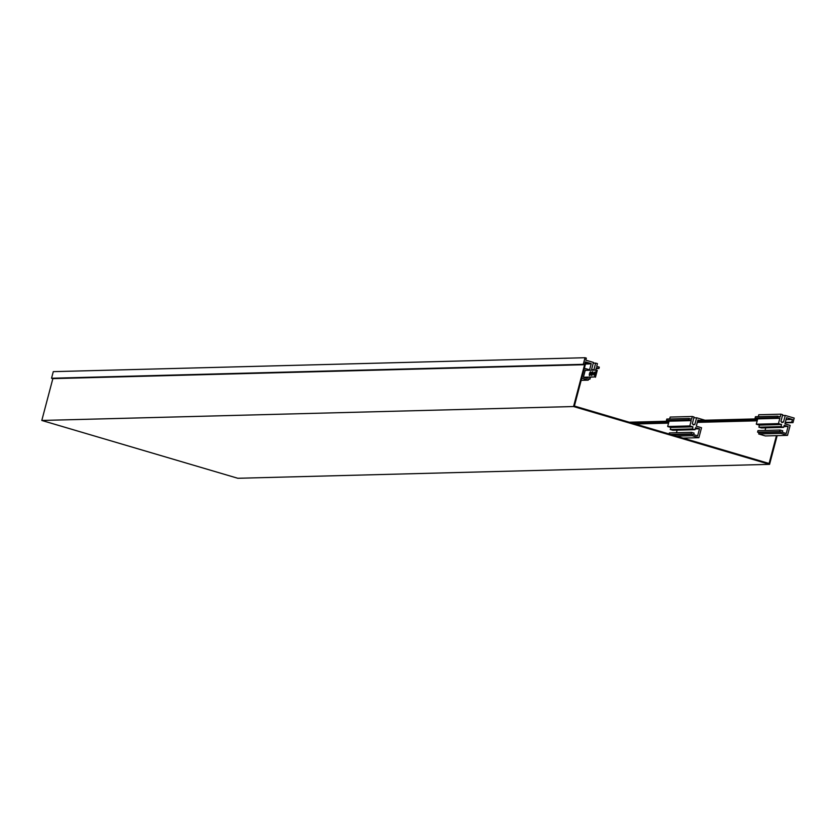 <?xml version="1.0" encoding="UTF-8"?>
<svg xmlns="http://www.w3.org/2000/svg" width="836" height="836" viewBox="0 0 836 836"><rect width="100%" height="100%" fill="white"/><g stroke="black" fill="none" stroke-linecap="round" stroke-linejoin="round"><path stroke-width="1.25" d="M776.445 435.66L769.089 463.478L574.384 406.035L585.817 362.772L589.735 363.921L589.913 363.232L585.346 361.883L573.548 406.536L769.569 464.356L777.156 435.64M769.569 464.356L237.821 478.276L41.8 420.456L573.548 406.536M757.646 418.857L697.82 420.424M669.019 421.177L629.247 422.222M757.51 419.547L697.642 421.114M668.894 421.866L631.368 422.849M757.176 420.811L697.308 422.379M668.549 423.131L635.287 424.009M589.735 363.921L585.482 364.036M595.713 370.087L596.34 367.735L598.952 368.509L599.308 367.129L596.695 366.367L597.427 363.618L595.66 363.096L593.915 369.69L592.588 370.16L591.7 369.021L593.445 362.427L585.796 360.17L586.339 358.111L585.033 357.724L583.288 364.318L584.604 364.705L52.856 378.624L41.8 420.456M584.604 364.705L585.346 361.883L591.219 363.618L589.589 369.805L584.364 368.258L581.731 378.217L588.262 380.15L588.628 378.771L589.934 379.157L590.341 377.611L589.568 377.391M590.289 374.695A1.965 0.585 106.4 0 1 590.446 373.953L590.582 373.985M587.572 377.444L587.321 378.394L583.403 377.235L585.304 370.024L586.37 370.338M588.262 380.15L581.177 380.338M589.934 379.157L588.513 379.199M598.952 368.509L596.11 368.582M595.66 363.096L593.246 363.158M593.915 369.69L592.254 369.731M585.033 357.724L53.285 371.644L51.55 378.238L52.856 378.624M583.288 364.318L51.55 378.238M591.219 363.618L589.808 363.66M585.221 370.369L596.298 370.076L594.48 376.942L583.403 377.235M593.706 373.556L594.595 372.104L594.636 373.525L593.748 374.977L593.706 373.556M591.512 373.608A1.965 0.585 106.4 0 1 592.672 371.717A1.965 0.585 106.4 0 1 592.724 373.577A1.965 0.585 106.4 0 1 591.564 375.479A1.965 0.585 106.4 0 1 591.512 373.608M589.464 373.661A1.965 0.585 106.4 0 1 590.624 371.769A1.965 0.585 106.4 0 1 590.676 373.629A1.965 0.585 106.4 0 1 589.516 375.531A1.965 0.585 106.4 0 1 589.464 373.661M594.48 376.942L584.385 377.527M596.298 370.076L597.28 370.358L595.462 377.235M592.348 374.643A1.965 0.585 106.4 0 1 592.494 373.901A1.965 0.585 106.4 0 1 592.881 372.835M590.446 373.953A1.965 0.585 106.4 0 1 590.822 372.887M758.273 416.652L758.785 414.75L780.939 414.175L782.705 414.698L780.96 421.292L781.973 422.629L783.51 422.044L785.244 415.45L794.2 418.084L792.998 422.619L791.692 422.232L792.444 419.421L786.561 417.686L784.931 423.862L790.156 425.409L787.522 435.368L780.824 433.393L781.19 432.013L779.716 431.585L780.124 430.038L782.736 430.812L782.329 432.358L786.248 433.508L788.108 426.475L784.189 425.315L783.645 427.374L781.033 426.6L781.576 424.542L778.441 423.622L779.852 418.293L777.229 417.519L777.595 416.15L780.207 416.924L780.939 414.175M783.645 427.374L761.491 427.959L758.879 427.186L759.422 425.127L756.287 424.197L757.688 418.878L755.075 418.104L755.441 416.725L777.595 416.15M765.065 430.435L765.745 427.844M787.522 435.368L765.368 435.943L758.67 433.968L759.036 432.599L757.562 432.16L757.97 430.613L780.124 430.038M758.67 433.968L780.824 433.393M759.036 432.599L781.19 432.013M757.562 432.16L779.716 431.585M783.854 426.579L788.108 426.475M758.879 427.186L781.033 426.6M759.422 425.127L781.576 424.542M756.287 424.197L778.441 423.622M757.688 418.878L779.852 418.293M755.075 418.104L777.229 417.519M781.566 422.086L783.51 422.044M782.486 415.513L785.244 415.45M785.203 422.828L792.998 422.619M785.317 422.399L791.692 422.232M786.059 419.588L792.444 419.421M669.657 418.972L670.158 417.07L692.312 416.495L694.079 417.018L692.333 423.612L693.357 424.949L694.883 424.364L696.628 417.77L705.009 420.236M695.228 428.899L699.492 428.795L695.562 427.635L695.019 429.694L672.865 430.279L670.253 429.505L670.796 427.447L667.661 426.517L669.072 421.198L666.449 420.424L666.814 419.055L688.968 418.47L691.581 419.244L692.312 416.495M676.439 432.755L677.118 430.164M669.072 433.968L669.343 432.933L691.497 432.358L694.11 433.132L693.702 434.678L697.621 435.828L699.492 428.795M683.075 438.095L698.896 437.688L692.198 435.713L692.563 434.333L691.09 433.905L691.497 432.358M699.241 420.393L697.935 420.006L696.304 426.182L701.529 427.729L698.896 437.688M676.376 436.12L692.198 435.713M672.134 434.877L692.563 434.333M670.66 434.438L691.09 433.905M670.253 429.505L692.407 428.92L692.95 426.862L689.815 425.942L691.226 420.612L688.613 419.839L688.968 418.47M695.019 429.694L692.407 428.92M670.796 427.447L692.95 426.862M667.661 426.517L689.815 425.942M669.072 421.198L691.226 420.612M666.449 420.424L688.613 419.839M692.95 424.406L694.883 424.364M693.859 417.843L696.628 417.77"/></g></svg>
